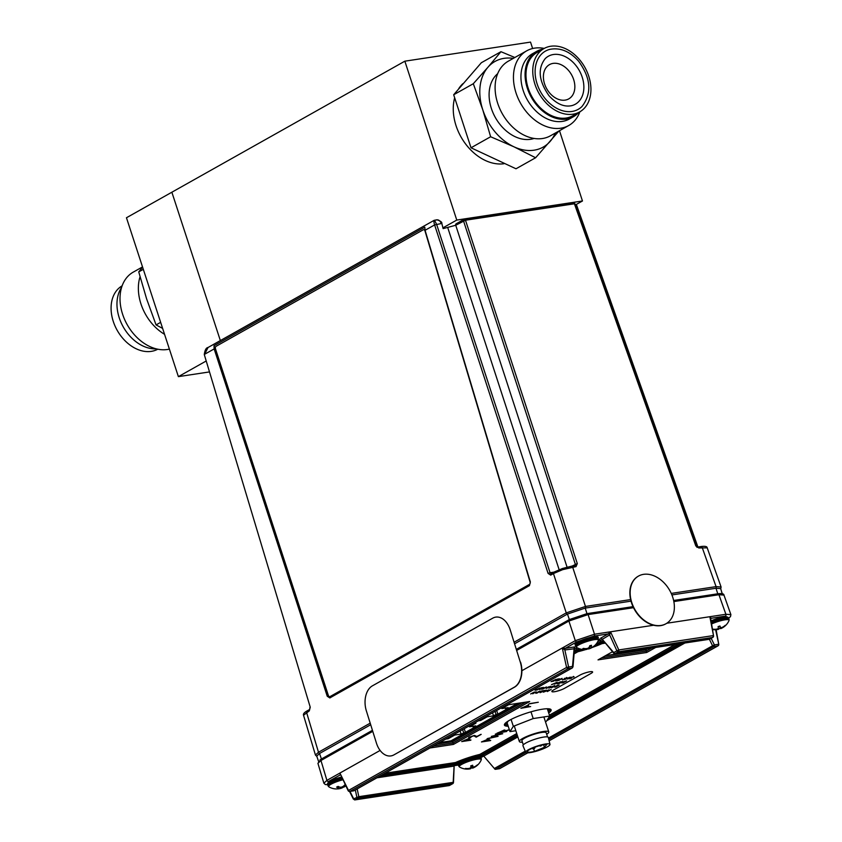 <?xml version="1.0" encoding="UTF-8"?>
<svg xmlns="http://www.w3.org/2000/svg" width="842" height="842" viewBox="0 0 842 842"><rect width="100%" height="100%" fill="white"/><g stroke="black" fill="none" stroke-linecap="round" stroke-linejoin="round"><path stroke-width="1.26" d="M532.628 48.52L530.534 42.1L404.844 61.182L456.774 220.067L442.871 227.887M404.844 61.182L171.863 192.218L220.351 340.578L171.863 192.218L126.458 217.752L178.388 376.637L206.216 360.986M559.488 130.71L582.464 200.985L456.774 220.067M575.328 204.995L582.464 200.985M209.49 371.922L178.388 376.637M164.569 334.327A42.847 31.07 -119.4 0 1 151.749 323.317A42.847 31.07 -119.4 0 1 140.046 276.797M169.389 349.104A42.847 31.07 -119.4 0 1 133.404 333.632A42.847 31.07 -119.4 0 1 133.289 272.103L142.53 266.914M156.202 348.841A37.49 27.186 -119.4 0 1 128.679 334.737A37.49 27.186 -119.4 0 1 121.627 287.364M157.791 349.198A36.364 26.365 -119.4 0 1 122.448 337.916A36.364 26.365 -119.4 0 1 122.143 285.817M142.614 267.167L138.741 271.892L146.603 298.857L156.065 324.917L162.622 328.401M143.319 269.324L138.741 271.892M160.643 322.349L156.065 324.917M497.675 73.696A37.49 27.186 60.6 0 0 500.822 125.437A37.49 27.186 60.6 0 0 534.091 138.446M544.227 48.426A42.847 31.07 60.6 0 0 526.724 50.825L508.379 61.14A42.847 31.07 60.6 0 0 508.494 122.669A42.847 31.07 60.6 0 0 550.384 135.825L568.729 125.511A42.847 31.07 60.6 0 0 579.875 111.797M526.724 50.825A42.847 31.07 60.6 0 0 526.839 112.354A42.847 31.07 60.6 0 0 568.729 125.511M543.016 49.099A37.49 27.186 60.6 0 0 536.691 51.362L532.554 53.688A37.49 27.186 60.6 0 0 532.66 107.523A37.49 27.186 60.6 0 0 569.318 119.038L573.444 116.712A37.49 27.186 60.6 0 0 578.664 112.481M536.691 51.362A37.49 27.186 60.6 0 0 536.786 105.197A37.49 27.186 60.6 0 0 573.444 116.712M544.027 48.531L537.238 52.351A36.364 26.365 60.6 0 0 537.343 104.566A36.364 26.365 60.6 0 0 572.886 115.733L579.675 111.912A36.364 26.365 60.6 0 0 579.57 59.698A36.364 26.365 60.6 0 0 544.027 48.531A36.364 26.365 60.6 0 0 544.121 100.745A36.364 26.365 60.6 0 0 579.675 111.912M549.858 49.362A33.406 24.229 60.6 0 0 545.553 99.082A33.406 24.229 60.6 0 0 581.99 106.502C592.073 93.294 590.958 78.222 578.664 61.277C569.887 51.341 560.277 47.373 549.858 49.362M575.265 64.697A27.512 19.955 60.6 0 0 545.248 58.582C537.47 68.56 538.712 80.916 548.963 95.672C556.53 103.945 564.119 107.271 571.718 105.65A27.512 19.955 60.6 0 0 575.265 64.697M549.542 92.852A19.65 14.251 60.6 0 0 568.76 98.882A19.65 14.251 60.6 0 0 568.708 70.665A19.65 14.251 60.6 0 0 549.489 64.623A19.65 14.251 60.6 0 0 549.542 92.852M555.299 133.068A49.131 35.638 -119.4 0 1 550.258 141.277A49.131 35.638 -119.4 0 1 513.925 146.792A49.131 35.638 -119.4 0 1 495.138 132.005A49.131 35.638 -119.4 0 1 482.771 109.786A49.131 35.638 -119.4 0 1 487.928 67.255L500.958 51.699L514.851 57.498M558.93 131.015L535.617 157.749L513.925 146.792L490.633 136.751L482.771 109.786L473.299 83.726L487.928 67.255A49.131 35.638 60.6 0 1 513.294 58.372M500.958 51.699L481.34 62.729L453.68 94.757L473.299 83.726M453.68 94.757L471.015 147.782L515.999 168.779L535.617 157.749M471.015 147.782L490.633 136.751M462.805 83.747A46.184 33.501 60.6 0 0 458.774 88.568M454.575 98.146A46.184 33.501 60.6 0 0 467.689 146.592A46.184 33.501 60.6 0 0 503.895 163.748M695.776 545.605L574.875 203.722L465.489 220.215L577.307 563.593L576.033 566.613L562.635 569.666L553.447 573.57A1.473 1.074 -119.4 0 1 554.089 572.055L562.34 568.561L571.329 566.266A1.473 0.979 -98.6 0 1 571.56 566.182L574.939 565.677A1.473 0.979 -98.6 0 0 574.707 565.75L575.328 564.256L463.521 220.878A1.473 1.074 -119.4 0 1 464.163 219.362A1.473 0.979 -98.6 0 1 464.395 219.278A1.473 1.473 0 0 0 463.889 219.457L456.111 223.835A1.473 1.074 -119.4 0 1 456.385 223.74M695.85 545.974L697.46 547.121A1.473 0.979 81.4 0 1 698.786 547.974L695.692 545.616L574.37 203.69A1.473 0.979 -98.6 0 0 573.034 202.838M700.839 546.605A1.473 0.979 81.4 0 1 701.07 546.521C705.091 546.026 707.122 546.458 707.185 547.826L698.786 547.974M720.247 593.547L673.632 600.483L717.847 593.789A1.473 0.979 -98.6 0 0 717.616 593.873M722.362 594.147L720.657 588.6L716.016 588.242L717.752 593.789M370.69 724.73L319.55 753.495L316.75 756.137L318.655 761.621M316.866 756.463L315.455 755.085L318.487 752.243A1.473 1.074 60.6 0 0 319.623 753.453M631.005 601.146L585.222 608.092L567.466 614.06L514.567 643.804M213.994 345.736L214.152 348.925L327.243 696.239L329.811 697.934L529.439 585.653L530.355 582.001L425.073 230.287L424.789 227.182L213.994 345.736L328.022 695.924L330.601 697.618M327.243 696.239L328.022 695.924M310.235 707.175L204.29 354.577L310.235 707.175L309.309 710.88A1.473 1.074 -119.4 0 1 309.688 709.459L306.941 710.995A1.473 1.074 -119.4 0 1 307.214 710.911M574.875 203.722A1.473 1.473 0 0 0 573.265 202.754L464.395 219.278A1.473 0.979 -98.6 0 1 465.489 220.215L455.733 225.256L443.134 228.624L441.839 223.572C442.166 222.172 440.513 220.92 436.882 219.804L434.167 220.32L208.048 347.493L204.606 354.293L214.152 348.925M514.083 642.236L566.245 612.892L553.447 573.57L550.7 575.118A1.473 1.074 -119.4 0 1 551.352 573.602L550.058 572.739L548.089 573.402L434.619 224.93C433.672 221.709 433.641 220.183 434.546 220.341L436.588 224.267L550.058 572.739L553.773 572.171M574.97 565.666L574.939 565.677A1.473 0.979 -98.6 0 1 576.033 566.613M577.307 563.593L572.002 566.119M567.382 614.102A1.473 1.074 60.6 0 1 566.245 612.892L585.464 606.44L630.616 599.588M671.905 594.936L716.016 588.242M585.222 608.092L586.958 613.639L633.016 606.65L587.011 613.65A1.473 0.979 81.4 0 1 588.116 614.586L568.897 621.038L516.641 650.434M586.958 613.639L569.339 619.554L516.314 649.382L569.276 619.617A1.473 1.074 60.6 0 0 568.897 621.038L575.297 640.667L594.505 634.215L610.534 631.784L609.682 634.889L602.325 639.31L601.43 638.373L613.755 652.571A1.473 1.074 60.6 0 0 615.207 653.55A1.473 0.979 81.4 0 1 614.081 653.108L613.702 652.655M321.602 758.968A1.473 1.074 60.6 0 0 321.328 759.063L372.438 730.319L319.992 759.884M715.921 588.253A1.473 0.979 -98.6 0 0 716.068 586.621L721.089 587L720.763 588.937M309.309 710.88L303.53 715.247C303.046 713.953 304.183 712.543 306.941 710.995A1.473 1.074 -119.4 0 0 306.572 712.427L318.487 752.243L370.206 723.162M425.073 230.287L434.619 224.93L441.324 223.54C439.977 220.415 438.187 219.278 435.967 220.13M567.055 567.129L455.733 225.256A1.473 1.074 -119.4 0 1 456.111 223.835M598.462 639.131A11.893 2.168 -18.1 0 0 590.979 639.478A11.893 2.168 -18.1 0 0 575.854 646.519L576.623 647.445A11.599 2.116 -18.1 0 1 580.106 644.204A11.599 2.116 -18.1 0 1 591.137 640.309A11.599 2.116 -18.1 0 1 598.399 640.32L598.083 637.973A11.893 2.168 -18.1 0 0 590.61 638.32A11.893 2.168 -18.1 0 0 575.475 645.361C573.465 643.846 578.275 641.215 589.916 637.468C596.462 636.384 599.188 636.552 598.083 637.973M590.347 645.593L591.021 646.93A15.188 6.126 -110.1 0 0 591.526 645.288A15.124 10.462 -170 0 1 590.663 645.519A15.124 10.462 -170 0 1 589.768 645.709A15.188 5.547 82.7 0 1 589.084 647.403A15.177 10.315 90.4 0 1 587.927 648.277A15.177 14.546 164.1 0 1 586.064 648.635A15.188 13.367 -142.7 0 1 583.264 648.372A15.124 3.684 106.7 0 1 582.632 648.929A15.188 13.946 62.6 0 0 585.369 649.245A15.177 10.662 70 0 0 586.758 649.298L586.611 648.551L586.758 649.298M585.737 649.277A15.188 5.547 82.7 0 1 585.706 649.266L585.685 648.624M576.412 644.014A10.651 1.937 -18.1 0 1 589.832 637.52M591.642 647.361L591.747 647.698A15.188 13.946 62.6 0 0 592.41 647.309A15.188 13.946 62.6 0 0 593.968 646.182A15.124 6.441 -136.4 0 0 594.273 645.94A15.124 6.441 -136.4 0 0 594.599 645.625A15.188 13.367 -142.7 0 1 592.442 647.088A15.177 10.083 -126 0 1 591.2 647.477M591.052 645.414L591.294 646.203M590.41 645.582L591.021 646.93M585.201 648.614L585.369 649.245M588.326 647.993L588.726 648.929A15.177 10.893 -105.9 0 0 589.674 648.645A15.177 10.893 -105.9 0 0 590.032 648.508A15.177 15.124 -10 0 0 591.747 647.698M589.379 646.772L590.032 648.508M587.379 648.403L587.463 648.845A15.188 6.126 -110.1 0 0 588.726 648.929M586.716 649.056A15.124 13.219 117.4 0 0 587.463 648.845M711.574 623.975A11.599 2.116 -18.1 0 1 722.889 620.217A11.599 2.116 -18.1 0 1 729.088 620.175A11.599 2.116 -18.1 0 1 729.035 620.491L729.035 620.491A15.198 15.198 0 0 1 721.068 628.511A15.177 6.262 -110 0 0 721.426 628.321A15.177 14.114 -97.7 0 0 722.973 627.437A15.188 15.135 -2.5 0 0 725.309 625.68A15.124 1.663 -137.5 0 0 725.299 625.522A15.124 1.663 -137.5 0 0 725.236 625.332A15.188 14.556 166.3 0 1 722.899 627.048A15.177 13.293 -141.9 0 1 721.299 627.669A15.177 5.084 -118.4 0 1 720.447 627.364A15.188 0.621 -113.8 0 0 719.963 626.006A15.124 11.504 163.6 0 1 718.1 626.606L718.394 628.027A15.177 5.694 82.8 0 1 717.816 628.785A15.177 13.535 108.9 0 1 716.121 629.227A15.188 14.556 166.3 0 1 713.216 629.206A15.124 1.095 101.7 0 0 713.237 629.416A15.124 1.095 101.7 0 0 713.279 629.563A15.188 15.135 -2.5 0 0 716.205 629.616A15.177 13.872 63 0 0 717.952 629.448A15.177 5.662 74.2 0 0 718.342 629.395A15.177 5.662 74.2 0 0 718.647 629.3L718.384 628.048M711.069 620.912A10.651 1.937 -18.1 0 1 721.478 617.449A10.651 1.937 -18.1 0 1 727.183 617.407M721.131 627.627L721.426 628.321M718.552 628.879A15.124 14.251 158.6 0 0 720.415 628.279A15.188 0.621 -113.8 0 0 720.699 628.637A15.177 6.262 -110 0 0 721.068 628.511M719.521 626.164L720.415 628.279M717.794 628.795L717.952 629.448M469.868 768.178L470.015 768.83A15.177 4.536 75 0 0 470.373 768.799A15.198 15.198 0 0 1 459.469 766.978L459.469 766.978A11.599 2.116 -18.1 0 1 459.227 766.483A11.599 2.116 -18.1 0 1 470.731 760.736A11.599 2.116 -18.1 0 1 481.287 759.726A11.599 2.116 -18.1 0 1 481.245 759.863L481.245 759.863A11.599 2.116 -18.1 0 1 481.161 760.021M474.983 766.536L475.098 766.883A15.188 15.061 34.7 0 0 477.435 765.168A15.124 2.694 -137 0 0 477.498 764.989A15.124 2.694 -137 0 0 477.519 764.768A15.188 14.482 -178.3 0 1 475.183 766.441A15.177 12.767 -137.1 0 1 473.646 767.02A15.177 3.957 -117.3 0 1 472.93 766.662A15.188 1.81 -113 0 0 472.657 765.241A15.124 11.441 169.7 0 1 470.794 765.81A15.188 1.231 78.9 0 1 470.878 767.283A15.177 6.768 84.1 0 1 470.173 768.083A15.177 13.925 116.1 0 1 468.415 768.514A15.188 14.482 -178.3 0 1 465.5 768.451L465.416 768.851A15.188 15.061 34.7 0 0 468.331 768.957A15.177 13.346 65.1 0 0 470.015 768.83M470.373 768.799A15.177 4.536 75 0 0 470.583 768.735L470.394 767.862M470.499 768.336A15.124 14.188 147.1 0 0 472.141 767.82A15.188 1.81 -113 0 0 472.636 768.114A15.177 7.346 -109.2 0 0 473.109 767.946A15.177 7.346 -109.2 0 0 473.488 767.767A15.177 14.503 -94.1 0 0 475.098 766.883M471.341 765.662L472.141 767.82M471.52 765.61L472.636 768.114M473.078 766.746L473.488 767.767M472.341 765.346L472.93 766.662M342.41 779.039A11.893 2.168 -18.1 0 0 332.874 782.376A11.893 2.168 -18.1 0 0 328.064 785.881L328.822 786.807A11.599 2.116 -18.1 0 1 333.274 783.113A11.599 2.116 -18.1 0 1 342.789 779.808M345.115 784.534A15.188 12.356 98.2 0 1 343.294 786.281A15.177 14.356 132.7 0 1 341.61 787.133A15.177 11.735 -131.3 0 1 340.01 787.207A15.188 7.494 -121.2 0 1 338.137 786.396A15.124 9.588 126 0 1 337.368 786.765A15.124 9.588 126 0 1 336.611 787.091A15.188 8.073 72.4 0 0 338.326 787.975A15.177 2.642 76.2 0 0 338.768 788.438A15.177 8.409 86.4 0 1 337.747 788.817A15.188 12.356 98.2 0 1 335.358 788.901A15.124 8.125 100.9 0 0 335.411 788.912A15.124 8.125 100.9 0 0 335.537 788.922M343.199 786.344L343.515 786.891A15.124 12.346 -146.3 0 0 343.525 786.891A15.188 8.073 72.4 0 1 342.21 787.859A15.177 12.304 67.6 0 1 341.105 788.28A15.177 12.304 67.6 0 1 340.757 788.375A15.177 14.935 -82.3 0 1 339.252 788.722A15.198 15.198 0 0 0 341.105 788.28M337 788.901A15.188 12.935 -102.5 0 0 338.926 788.775A15.177 14.935 -82.3 0 0 339.252 788.722M332.79 780.05A10.651 1.937 -18.1 0 1 341.42 777.04M343.262 786.312L343.61 787.081A15.177 8.988 -107.9 0 0 344.483 786.249A15.188 12.935 -102.5 0 0 345.494 785.302M344.178 785.512L344.483 786.249M338 786.46L338.326 787.975M338.368 786.523L338.768 788.438M338.716 788.207L338.926 788.775M341.999 786.965L342.21 787.859M340.41 787.207L340.757 788.375M345.778 785.881A15.198 15.198 0 0 1 344.031 787.028A15.188 7.494 -121.2 0 1 343.904 787.091A15.177 2.063 -115.7 0 1 343.61 787.081M631.921 602.988A27.512 19.861 59.3 0 0 666.327 623.543A27.512 19.861 59.3 0 0 672.6 596.81A27.512 19.861 59.3 0 0 638.194 576.254A27.512 19.861 59.3 0 0 631.921 602.988M638.047 576.338A27.512 19.861 59.3 0 0 637.899 576.423A27.512 19.861 59.3 0 0 631.626 603.156A27.512 19.861 59.3 0 0 666.033 623.722A27.512 19.861 59.3 0 0 666.18 623.627M492.696 618.186L372.406 685.841A19.65 12.988 -97.3 0 0 366.365 710.88L376.427 743.086A19.65 12.988 -97.3 0 0 393.972 754.853L514.262 687.198A19.65 12.988 -97.3 0 0 520.303 662.159L510.241 629.953A19.65 12.988 -97.3 0 0 492.696 618.186M393.972 754.853L514.515 687.167A19.65 12.988 -97.3 0 0 520.556 662.128L520.303 662.159M544.458 744.581A11.03 2.01 -18.1 0 1 546.879 744.391L544.458 747.296L534.47 751.369A11.03 2.01 -18.1 0 1 531.228 752.022A11.03 2.01 -18.1 0 1 527.366 751.727A11.03 2.01 -18.1 0 1 533.049 747.938A11.03 2.01 -18.1 0 1 544.458 744.581M530.186 752.611A12.767 2.326 -18.1 0 1 525.724 752.306A12.767 2.326 -18.1 0 1 532.207 747.917A12.767 2.326 -18.1 0 1 545.5 744.002A12.767 2.326 -18.1 0 1 549.984 744.37A12.767 2.326 -18.1 0 1 543.311 748.77A12.767 2.326 -18.1 0 1 530.186 752.611M494.391 768.536L483.161 755.4L494.359 768.493A1.473 1.074 60.6 0 0 495.685 769.241L525.734 752.338L522.966 745.759A13.346 2.431 -18.1 0 1 529.755 741.171A13.346 2.431 -18.1 0 1 543.658 737.076A13.346 2.431 -18.1 0 1 548.342 737.466L549.984 744.37M543.616 744.728L544.458 747.296M533.649 748.854L534.47 751.369M523.292 744.875L521.924 740.697A12.767 2.326 -18.1 0 1 528.513 736.308A12.767 2.326 -18.1 0 1 541.722 732.424A12.767 2.326 -18.1 0 1 546.195 732.772L547.563 736.939M522.419 742.212A15.472 2.821 -18.1 0 1 519.356 741.539A15.472 2.821 -18.1 0 1 527.334 736.224A15.472 2.821 -18.1 0 1 543.343 731.509A15.472 2.821 -18.1 0 1 548.774 731.93A15.472 2.821 -18.1 0 1 546.69 734.287M545.427 721.689L546.363 721.331L549.71 716.058L533.197 718.563L513.325 726.341L509.978 731.614L515.82 730.73M509.978 731.614L507.094 722.804L508.2 721.068M513.325 726.341L511.073 719.447M533.197 718.563L530.986 711.816M549.71 716.058L547.321 708.743M605.651 655.602L644.93 649.635L644.762 649.098M646.151 648.887L644.93 649.635M646.246 649.193L647.014 648.761M574.086 648.793L564.824 649.95A1.473 0.979 81.4 0 1 565.34 648.319L574.665 646.909L573.002 666.78L572.486 666.432L574.212 647.509M572.749 666.527L572.718 666.99A1.473 1.074 -119.4 0 1 571.981 668.053A1.473 0.979 -98.6 0 0 572.486 666.432L568.613 667.011A1.473 0.979 81.4 0 1 568.118 668.643A1.473 1.074 -119.4 0 1 566.592 667.464L568.613 667.011L564.845 649.95L562.288 647.993L575.297 640.667A1.473 1.074 60.6 0 0 576.823 641.846L594.063 636.057L608.261 633.9L610.534 631.784L618.786 649.94L616.902 650.803L609.661 634.9A1.473 1.074 -119.4 0 0 608.219 633.921A1.473 1.052 -118.9 0 1 609.682 634.889M327.675 784.681L328.433 781.544L339.957 775.072A1.473 1 81.8 0 1 340.4 774.987L339.915 773.051L380.11 750.443M521.893 670.706L562.288 647.993L565.34 648.319M328.064 785.881L327.685 784.733L325.317 784.534L323.875 783.207L326.906 780.376L339.915 773.051L348.135 790.649A1.473 1.473 0 0 0 349.683 791.448L353.545 790.87A1.473 0.979 -98.6 0 0 353.777 790.785A1.473 1.074 60.6 0 0 354.272 790.512M711.164 638.31L714.395 644.888L712.574 645.761L709.385 639.278M499.085 768.725A1.473 0.979 -98.6 0 0 499.559 768.651L495.685 769.241A1.473 0.979 81.4 0 1 494.454 768.62M549.142 740.823L718.037 645.835A1.473 1.074 -119.4 0 1 717.763 645.93A1.473 0.979 -98.6 0 0 718.258 644.298L714.395 644.888A1.473 0.979 81.4 0 1 713.89 646.509A1.473 1.074 -119.4 0 1 712.574 645.761L548.479 738.055M484.118 755.927L517.851 736.961M546.753 720.699L684.893 643.014M601.43 638.373L600.651 638.183L608.261 633.9M708.922 639.32A1.473 0.979 -98.6 0 0 709.396 639.246A1.473 1.074 60.6 0 0 709.669 639.152L712.806 637.383A1.473 1.074 -119.4 0 1 712.543 637.478A1.473 0.979 -98.6 0 0 712.985 635.636L618.786 649.94A1.473 0.979 81.4 0 1 618.344 651.782A1.473 1.074 -119.4 0 1 616.902 650.803L613.755 652.571L614.123 653.097M613.618 653.108L602.325 639.31M710.511 619.586L709.848 616.712L666.811 623.238M653.613 625.248L610.534 631.784M710.701 618.712L713.542 635.857L709.848 616.712L711.195 618.291M710.69 618.607A1.473 1.095 -119.8 0 1 711.237 618.27L725.436 616.112L728.709 618.081M709.848 616.712L725.878 614.271L730.898 614.639L730.498 616.597L728.74 618.165A11.893 2.168 -18.1 0 0 728.73 618.144L727.667 617.07L724.604 616.891L711.069 620.891M448.849 785.597A1.473 0.979 -98.6 0 0 449.323 785.523A1.473 1.074 60.6 0 0 449.817 785.239M357.187 788.933L358.808 796.679A1.473 0.979 81.4 0 1 358.271 798.058A1.473 1.074 -119.4 0 1 356.829 797.079L355.335 789.964M453.164 782.45L454.154 765.157M376.963 777.808L453.649 766.157M449.596 785.428L452.743 783.66A1.473 1.074 -119.4 0 1 452.47 783.755A1.473 0.979 -98.6 0 0 452.996 782.376L358.808 796.679L353.682 798.847A1.473 1.074 60.6 0 0 355.135 799.816A1.473 0.979 81.4 0 1 353.903 799.195M349.977 791.406L353.766 798.995M569.55 619.523L586.79 613.734A1.473 0.979 81.4 0 1 587.011 613.65L569.276 619.617A1.473 1.074 60.6 0 1 569.55 619.523M723.962 595.094L718.942 594.726A1.473 0.979 -98.6 0 0 717.847 593.789C721.857 593.284 723.899 593.726 723.962 595.094L730.898 614.639M372.764 731.351L320.96 760.494L317.918 763.315L321.328 759.063A1.473 1.074 60.6 0 0 320.96 760.494L326.906 780.376A1.473 1.074 60.6 0 0 328.433 781.544M452.596 739.95L452.964 741.076L520.903 702.859M452.964 741.076L451.649 741.518L451.354 740.644M437.714 743.633L451.649 741.518M562.193 682.325A5.82 1.063 161.9 0 0 561.593 682.767M578.096 650.666A8.599 1.568 161.9 0 0 577.507 650.698M576.096 646.972A19.65 3.579 161.9 0 1 576.023 646.982L576.475 648.361A19.65 3.579 161.9 0 0 577.844 648.098A19.65 3.579 -18.1 0 1 576.475 648.361L576.928 649.74L574.423 650.603L574.128 649.687M598.536 639.636A19.65 3.579 161.9 0 0 599.841 638.983L600.293 640.362A19.65 3.579 -18.1 0 1 597.788 641.583A19.65 3.579 161.9 0 0 600.293 640.362L602.514 639.594M605.061 655.929L645.793 649.75L646.246 651.119L601.535 657.907L646.246 651.119L646.698 652.497L655.686 647.445M645.793 649.75L647.74 648.645M651.708 648.045L646.246 651.119L651.708 648.045M507.768 724.836A24.565 4.473 -18.1 0 1 504.495 724.32A24.565 4.473 161.9 0 0 507.768 724.836M505.221 723.32A24.565 4.473 161.9 0 0 507.316 723.467M550.584 709.259A24.565 4.473 -18.1 0 1 548.258 711.606A24.565 4.473 161.9 0 0 550.584 709.259M547.805 710.227A24.565 4.473 161.9 0 0 549.405 708.88M437.019 744.023L452.533 741.676L521.766 702.733M452.533 741.676L452.985 743.044L433.504 746.001L452.985 743.044L453.428 744.423L529.702 701.523L506.252 705.091M525.734 702.133L452.985 743.044L525.734 702.133M553.447 690.03A7.473 1.358 161.9 0 0 554.478 691.714A7.473 1.358 161.9 0 0 564.487 688.356L591.021 673.432A7.473 1.358 161.9 0 0 589.979 671.748A7.473 1.358 161.9 0 0 579.98 675.105L553.447 690.03A7.473 1.358 161.9 0 0 554.478 691.714A7.473 1.358 161.9 0 0 564.487 688.356L591.021 673.432A7.473 1.358 161.9 0 0 589.979 671.748A7.473 1.358 161.9 0 0 579.98 675.105L553.447 690.03M548.71 712.985A24.565 4.473 161.9 0 0 551.121 709.848A24.565 4.473 161.9 0 0 534.933 710.753A24.565 4.473 161.9 0 0 509.599 720.236A24.565 4.473 161.9 0 0 504.421 725.109A24.565 4.473 161.9 0 0 508.21 726.214M556.13 679.305L553.426 681.22L551.047 681.588L556.13 679.305M555.404 680.925L558.72 679.062L557.351 679.115L559.498 678.789L555.404 680.925M564.256 679.273L564.308 678.431L567.171 677.915L564.708 678.368L564.677 679.199L562.698 679.852L564.256 679.273L564.308 678.431M566.54 677.484L567.119 677.726L566.582 677.884M562.782 679.641L562.046 679.505M539.417 689.556L542.722 687.703L541.353 687.756L543.511 687.43L539.417 689.556M541.017 689.166L546.532 686.967L542.848 689.04L541.017 689.166M548.742 687.388L546.111 688.324L550.605 686.304L548.71 687.009L548.984 687.567M546.784 688.282L546.111 688.324M546.637 688.303L546.058 688.146M548.195 687.725L548.247 686.883M554.099 686.419L551.468 687.735L554.141 686.219L552.194 686.483L548.963 688.114L554.047 686.272M554.089 685.588L554.731 685.809L554.036 686.23M529.481 703.859L538.291 702.249L529.418 703.68L528.344 704.501M384.878 773.356L455.49 762.631A29.481 5.368 -18.1 0 1 479.561 754.548L516.735 733.54M549.416 715.153L675.021 644.509M479.561 754.548L516.767 733.624M549.447 715.247L675.284 644.467M605.366 643.12L602.03 643.625A29.481 5.368 -18.1 0 1 592.084 647.509M585.948 649.508A29.481 5.368 -18.1 0 1 577.959 651.708L573.865 654.013M379.216 776.534L456.722 764.336A19.65 3.579 -18.1 0 1 480.54 756.337L517.556 736.055M574.118 649.15L576.475 648.361M603.072 640.352L603.261 640.92L600.746 641.741A19.65 3.579 -18.1 0 1 596.336 643.804M580.327 649.035A19.65 3.579 -18.1 0 1 576.928 649.74M547.816 719.036L682.283 643.404M582.475 649.466A24.565 4.473 -18.1 0 1 576.538 650.908L573.97 652.35M604.409 641.951L602.198 642.288A24.565 4.473 -18.1 0 1 594.862 645.425M381.931 775.008L455.301 763.873A24.565 4.473 -18.1 0 1 480.961 755.253L517.177 734.887M549.184 716.889L678.915 643.919M604.472 642.046L602.219 642.383A24.565 4.473 -18.1 0 1 594.673 645.593M582.727 649.498A24.565 4.473 -18.1 0 1 576.57 651.003L573.97 652.466M587.842 648.919A29.481 5.368 -18.1 0 1 586.758 649.256M385.12 773.219L455.469 762.536A29.481 5.368 -18.1 0 1 479.53 754.464M612.492 651.75L598.02 659.886L646.698 652.497M429.978 747.991L453.428 744.423M487.339 740.065L487.718 739.223L483.529 741.171M490.686 740.286L481.94 741.686M488.381 738.844L489.213 739.329L487.486 740.571M490.549 740.571L481.466 741.949L488.444 739.034L489.276 739.508L487.023 740.834L490.486 740.392M497.569 736.255L487.623 738.487M501.948 733.75L494.096 735.919M499.201 734.203L495.317 734.161M495.833 736.613L491.318 736.413L500.137 734.171L495.643 733.982L502.737 733.719L493.475 736.076L498.085 736.34L487.044 738.813L495.833 736.613L491.833 736.255M469.51 739.15L467.257 740.476L470.794 740.213L461.711 741.591L468.678 738.676L469.51 739.15L467.784 740.181M468.026 739.044L463.3 741.076L466.331 740.623L467.963 738.866L464.647 740.318M467.584 739.708L467.963 738.866M464.595 740.139L463.774 740.813M470.92 739.929L462.174 741.328M468.626 738.487L469.457 738.971M541.585 691.377L540.722 692.092L542.806 691.229M543.248 691.166L540.301 692.377M545.921 690.272L540.027 692.682L541.616 690.924L545.921 690.272M532.744 693.787L536.122 691.766L535.838 693.313L535.649 692.156L532.702 693.65M536.217 692.934L539.522 691.25L535.838 693.313M530.681 693.945L534.396 692.019L530.681 693.945M561.435 682.557L566.634 680.841L562.951 682.915L561.088 682.799L563.698 681.988M564.403 681.883L561.025 682.609M540.511 691.093L536.828 693.166L540.511 691.093M473.888 735.792L470.446 736.971L470.836 737.613L470.173 737.981C468.447 738.192 468.247 737.897 469.552 737.087L474.478 735.424L476.825 736.445L481.182 734.371L476.172 737.182L473.888 735.792M506.705 731.487L496.969 733.235L504.021 730.267C505.568 730.119 505.516 730.488 503.874 731.361L509.336 729.646L502.463 731.94L506.705 731.487M509.399 729.835L502.516 732.119M530.639 706.554L520.893 708.301L527.871 705.386L528.702 705.859L526.45 707.196L530.639 706.554M548.068 691.04L551.163 689.482L547.289 691.577L548.374 690.177L543.427 692.166L546.5 690.187L544.7 691.545L548.984 689.808L548.068 691.04M557.941 685.23L559.162 685.051L555.478 687.125L554.068 686.956L557.941 685.23M540.132 687.935L537.438 689.861L535.049 690.219L540.132 687.935M557.278 683.009L562.793 681.431L559.109 683.504L556.888 683.788L557.278 683.009M557.036 682.304L554.804 684.157L554.731 683.515L551.489 684.662L557.036 682.304M571.171 677.389L574.044 676.873L571.571 677.326L571.539 678.157L569.56 678.81L571.118 678.231L571.171 677.389M570.034 677.189L567.813 679.041L567.729 678.399L564.487 679.547L570.034 677.189M562.119 678.389L558.846 680.399L556.636 680.736L562.119 678.389M502.463 731.94L502.99 731.856M502.885 731.319L503.305 730.456L499.032 732.456M506.179 731.561L497.433 732.972M503.969 730.077C505.505 729.94 505.453 730.298 503.811 731.172L504.579 730.93M568.182 678.063L567.455 678.905M573.413 676.442L573.981 676.684L573.455 676.842M571.055 678.042L571.118 677.2M569.655 678.599L568.918 678.463M557.625 682.757L557.415 683.367M558.13 683.462L556.825 683.599L557.215 682.82M560.098 682.031L557.467 683.557L562.014 681.704L560.056 681.904M557.804 685.409L555.931 686.241L557.751 685.262M556.299 686.167L554.836 686.872M554.531 687.072L554.004 686.777M554.478 686.893L556.636 686.304L554.478 686.893M527.208 705.754L522.493 707.796L525.513 707.333L527.208 705.754M480.656 734.445L476.119 737.003L473.825 735.603L470.383 736.782L470.773 737.424M470.373 737.655L470.11 737.803C468.394 738.013 468.184 737.708 469.489 736.908M548.795 689.882L548.363 690.672M544.721 691.324L545.574 690.987M545.079 691.303L544.237 691.64M548.163 690.924L547.489 691.261M503.358 730.635L498.559 732.719L501.59 732.266L503.358 730.635M487.781 739.402L483.066 741.434L486.087 740.981L487.781 739.402M526.766 706.417L527.145 705.575L522.956 707.533M530.113 706.638L521.366 708.038M527.808 705.196L528.639 705.68L526.913 706.922M529.429 584.432L330.085 696.555L529.429 584.432A1.968 1.295 -97.3 0 0 530.05 581.959L425.01 231.003L530.05 581.959M330.085 696.555A1.968 1.295 -97.3 0 1 328.338 695.408L215.478 348.851A1.968 1.295 -97.3 0 1 216.078 346.315L423.242 229.792A1.968 1.295 -97.3 0 1 425.01 231.003M439.598 742.581L450.986 740.844L517.641 703.354M486.939 715.953L487.223 716.795L480.677 720.478L478.224 720.857M492.549 712.795L493.538 715.837L487.223 716.795M495.054 711.385L496.054 714.426L493.538 715.837M501.569 707.722L501.843 708.575L508.168 707.617L505.663 709.027L507.473 708.743L497.864 714.153L496.054 714.426M497.864 714.153L496.664 710.48M505.663 709.027L505.337 708.048M505.937 705.27L508.389 704.891L501.843 708.575M480.403 719.626L480.677 720.478M473.509 723.51L475.962 723.131L469.415 726.814L475.73 725.857L473.225 727.267L475.046 726.993L465.437 732.393L461.111 734.077L454.785 735.034L448.249 738.718L445.786 739.097M469.131 725.962L469.415 726.814M460.121 731.035L461.111 734.077M462.626 729.625L463.616 732.666M465.437 732.393L464.237 728.719M473.225 727.267L472.909 726.288M447.965 737.866L448.249 738.718M454.512 734.192L454.785 735.034M562.635 569.666L562.34 568.561M696.966 547.395L697.46 547.121L575.917 204.669M697.692 547.037L701.07 546.521A1.473 0.979 81.4 0 1 702.175 547.458L716.068 586.621L671.253 593.421M551.078 573.686L562.319 568.539L571.56 566.182A1.473 0.979 -98.6 0 1 572.655 567.119L585.464 606.44A1.473 0.979 -98.6 0 1 585.316 608.082M548.089 573.402L550.7 575.118M567.466 614.06L569.339 619.554M319.55 753.495L321.423 758.989M559.13 569.697L447.839 227.908M711.437 623.112A11.893 2.168 -18.1 0 1 722.794 619.375A11.893 2.168 -18.1 0 1 729.109 619.291A11.893 2.168 -18.1 0 1 729.119 619.344M711.227 621.88A11.893 2.168 -18.1 0 1 728.73 618.144L729.035 620.491M459.469 766.978L458.711 766.052A11.893 2.168 -18.1 0 1 458.701 765.82A11.893 2.168 -18.1 0 1 469.92 760.115A11.893 2.168 -18.1 0 1 481.319 758.663L479.908 756.453M458.711 766.052L458.332 764.894A11.893 2.168 -18.1 0 1 458.322 764.662A11.893 2.168 -18.1 0 1 462.269 761.799M475.972 757.326A11.893 2.168 -18.1 0 1 480.94 757.505M341.41 777.019L332.653 780.071C328.401 782.155 326.749 783.702 327.685 784.733A11.893 2.168 -18.1 0 1 332.495 781.218A11.893 2.168 -18.1 0 1 341.863 777.934M339.915 773.051L348.377 790.196A1.473 1.074 60.6 0 0 349.904 791.375A1.473 0.979 81.4 0 1 349.683 791.448M562.288 647.993L566.592 667.464L348.135 790.649M568.118 668.643L349.904 791.375L353.777 790.785L571.981 668.053L568.118 668.643M527.66 752.843L499.559 768.651A1.473 1.074 60.6 0 0 500.043 768.378M549.131 740.771L717.763 645.93L713.89 646.509L548.795 739.371M718.037 645.835A1.473 1.473 0 0 0 718.763 644.288L715.626 629.742M494.359 768.493L525.229 751.138M633.521 607.692L588.116 614.586L594.505 634.215A1.473 0.979 81.4 0 1 594.063 636.057M618.344 651.782L615.207 653.55L709.396 639.246L712.543 637.478L618.344 651.782M614.976 653.624L709.164 639.32A1.473 1.473 0 0 0 709.669 639.152A1.473 1.074 60.6 0 0 709.89 638.973M673.853 601.567L718.942 594.726L725.878 614.271A1.473 0.979 81.4 0 1 725.436 616.112M480.94 757.537L483.655 756.011M458.364 764.999L454.164 765.631M449.323 785.523L452.47 783.755L358.271 798.058L355.135 799.816L449.323 785.523M565.298 648.329L576.823 641.846M600.746 641.741L600.293 640.362M208.048 347.493C206.132 347.746 204.88 350.104 204.29 354.577M721.089 587L707.196 547.826M697.902 547.005L576.338 204.427M315.455 755.085L303.53 715.247M309.919 707.459L309.688 709.459M575.854 646.519L575.475 645.361M576.623 647.445A15.198 15.198 0 0 0 586.79 649.403M589.674 648.645A15.198 15.198 0 0 0 592.41 647.309M594.273 645.94A15.198 15.198 0 0 0 598.399 640.32M712.5 629.542A15.198 15.198 0 0 0 718.342 629.395M473.109 767.946A15.198 15.198 0 0 0 481.245 759.863L481.319 758.663M458.543 763.431L458.332 764.894M328.822 786.807A15.198 15.198 0 0 0 335.411 788.912M532.07 748.359A1.716 1.716 0 0 0 535.028 747.159M539.354 745.738A1.716 1.716 0 0 0 541.848 745.096M519.356 741.539L514.262 725.972M548.774 731.93L543.869 716.942M495.454 769.325L499.327 768.735A1.473 1.473 0 0 0 499.822 768.567L527.766 752.843M712.806 637.383A1.473 1.473 0 0 0 713.542 635.857M716.132 629.721L718.763 644.288M480.961 757.579L483.697 756.042M458.374 765.041L454.164 765.683M452.743 783.66A1.473 1.473 0 0 0 453.491 782.439L454.185 765.157M354.903 799.9L449.091 785.597M353.366 799.1L349.556 791.469M323.875 783.207L317.918 763.315M354.05 790.691L572.255 667.959"/></g></svg>
